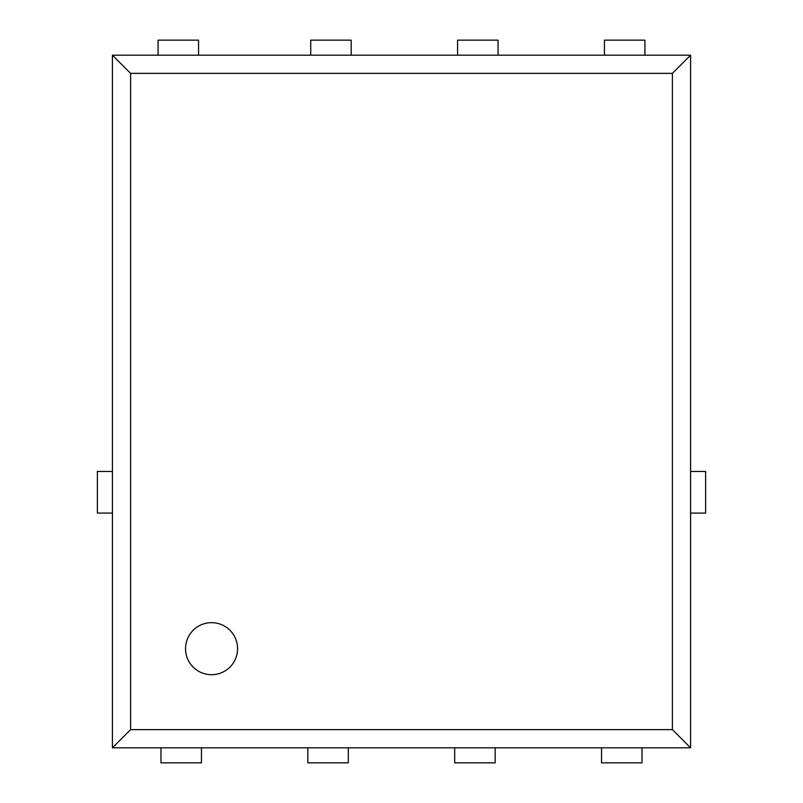<?xml version="1.0" encoding="UTF-8"?>
<svg xmlns="http://www.w3.org/2000/svg" width="803" height="803" viewBox="0 0 803 803"><rect width="100%" height="100%" fill="white"/><g stroke="black" fill="none" stroke-linecap="round" stroke-linejoin="round"><path stroke-width="1.2" d="M211.55 622.666A26.017 26.017 0 0 0 185.533 648.683A26.017 26.017 0 0 0 211.55 674.701A26.017 26.017 0 0 0 237.568 648.683A26.017 26.017 0 0 0 211.55 622.666M690.58 513.087L705.616 513.087L705.616 471.461L690.58 471.461L690.58 747.814L112.42 747.814L112.42 55.186L130.608 73.374L672.392 73.374L690.58 55.186L112.42 55.186M690.58 471.461L690.58 55.186M690.58 747.814L672.392 729.626L672.392 73.374M672.392 729.626L130.608 729.626L130.608 73.374M130.608 729.626L112.42 747.814M112.42 513.087L97.384 513.087L97.384 471.461L112.42 471.461M158.091 55.186L158.091 40.15L198.562 40.15L198.562 55.186M310.731 55.186L310.731 40.15L351.202 40.15L351.202 55.186M457.58 55.186L457.58 40.15L498.051 40.15L498.051 55.186M604.438 55.186L604.438 40.15L644.909 40.15L644.909 55.186M642.019 747.814L642.019 762.85L601.547 762.85L601.547 747.814M495.16 747.814L495.16 762.85L454.689 762.85L454.689 747.814M348.311 747.814L348.311 762.85L307.84 762.85L307.84 747.814M201.453 747.814L201.453 762.85L160.981 762.85L160.981 747.814"/></g></svg>
